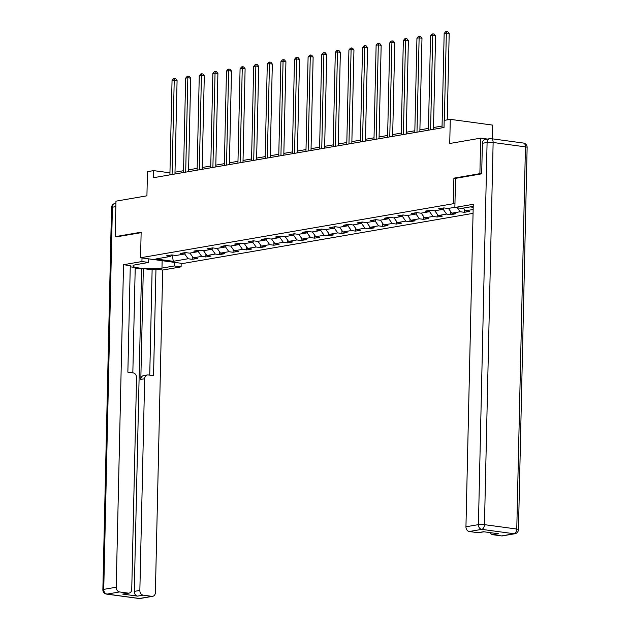 <?xml version="1.0" encoding="UTF-8"?>
<svg xmlns="http://www.w3.org/2000/svg" width="630" height="630" viewBox="0 0 630 630"><rect width="100%" height="100%" fill="white"/><g stroke="black" fill="none" stroke-linecap="round" stroke-linejoin="round"><path stroke-width="0.94" d="M492.211 138.813L492.526 125.087L450.277 119.346L444.174 120.401L444.016 127.504L153.413 177.715L153.578 170.612L147.475 171.667L146.924 195.812L115.959 201.167L115.156 236.683L116.7 236.888M481.43 173.872L479.887 173.66L453.899 178.156L453.316 203.726L140.569 257.764L182.81 263.505L473.059 213.357M479.887 173.66L480.69 138.143L487.533 139.072M453.316 203.726L454.947 203.947M454.868 207.302L448.056 208.475L443.89 207.908L438.653 208.814L442.827 209.38L434.448 210.83L430.282 210.262L425.053 211.168L429.219 211.735L420.848 213.176L416.682 212.609L411.445 213.515L415.611 214.082L407.24 215.531L403.074 214.964L397.837 215.869L402.011 216.436L393.632 217.878L389.466 217.311L384.237 218.216L388.403 218.783L380.032 220.232L375.866 219.665L370.629 220.571L374.795 221.138L366.424 222.579L362.258 222.012L357.021 222.918L361.195 223.485L352.816 224.934L348.65 224.367L343.421 225.272L347.587 225.839L339.216 227.28L335.05 226.713L329.813 227.619L333.979 228.186L325.608 229.635L321.442 229.068L316.205 229.974L320.379 230.541L312 231.982L307.834 231.415L302.605 232.32L306.771 232.887L298.399 234.336L294.226 233.769L288.997 234.675L293.163 235.242L284.791 236.683L280.626 236.116L275.389 237.022L279.555 237.589L271.183 239.038L267.018 238.471L261.789 239.376L265.954 239.943L257.583 241.384L253.41 240.817L248.181 241.723L252.346 242.29L243.975 243.739L239.809 243.172L234.573 244.078L238.739 244.645L230.367 246.086L226.202 245.519L220.973 246.424L225.138 246.991L216.767 248.441L212.593 247.873L207.364 248.779L211.53 249.346L203.159 250.787L198.993 250.22L193.756 251.126L197.922 251.693L189.551 253.142L185.385 252.575L180.156 253.48L184.322 254.048L175.951 255.489L171.777 254.922L166.548 255.827L170.714 256.394L155.886 258.962L173.242 261.316L172.376 255.008M470.177 206.908L473.201 207.317M473.146 209.499L465.412 210.837L469.578 211.404L464.341 212.31L464.412 209.42M173.242 261.316L188.071 258.757L192.237 259.324L197.466 258.418L193.3 257.851L201.671 256.402L205.845 256.969L211.074 256.071L206.908 255.504L215.279 254.055L219.445 254.622L224.682 253.717L220.516 253.15L228.887 251.701L233.053 252.268L238.282 251.362L234.116 250.803L242.487 249.354L246.661 249.921L251.89 249.015L247.724 248.448L256.095 246.999L260.261 247.566L265.498 246.661L261.332 246.102L269.703 244.653L273.869 245.22L279.098 244.314L274.932 243.747L283.303 242.298L287.477 242.865L292.706 241.959L288.54 241.4L296.911 239.951L301.077 240.518L306.314 239.613L302.148 239.046L310.519 237.597L314.685 238.164L319.914 237.258L315.748 236.691L324.127 235.25L328.293 235.817L333.522 234.911L329.356 234.344L337.727 232.895L341.893 233.462L347.13 232.557L342.964 231.99L351.335 230.548L355.501 231.115L360.738 230.21L356.564 229.643L364.943 228.194L369.109 228.761L374.338 227.855L370.172 227.288L378.543 225.847L382.709 226.414L387.946 225.508L383.78 224.941L392.151 223.493L396.317 224.059L401.554 223.154L397.38 222.587L405.759 221.146L409.925 221.713L415.154 220.807L410.988 220.24L419.359 218.791L423.525 219.358L428.762 218.452L424.596 217.886L432.967 216.444L437.133 217.011L442.37 216.106L438.197 215.539L446.576 214.09L450.741 214.657L455.97 213.751L451.805 213.184L460.176 211.743L464.341 212.31M444.158 207.947L442.827 209.38M460.176 211.743L457.419 207.821M451.805 213.184L448.442 208.412M430.55 210.294L429.219 211.735M446.576 214.09L443.071 209.113M438.197 215.539L434.834 210.759M416.942 212.649L415.611 214.082M432.967 216.444L429.463 211.467M424.596 217.886L421.234 213.113M403.342 214.995L402.011 216.436M419.359 218.791L415.855 213.814M410.988 220.24L407.626 215.46M389.734 217.35L388.403 218.783M405.759 221.146L402.255 216.169M397.38 222.587L394.018 217.815M376.126 219.697L374.795 221.138M392.151 223.493L388.647 218.516M383.78 224.941L380.418 220.161M362.526 222.051L361.195 223.485M378.543 225.847L375.039 220.87M370.172 227.288L366.81 222.516M348.918 224.398L347.587 225.839M364.943 228.194L361.439 223.225M356.564 229.643L353.202 224.863M335.31 226.753L333.979 228.186M351.335 230.548L347.831 225.571M342.964 231.99L339.601 227.217M321.709 229.1L320.379 230.541M337.727 232.895L334.223 227.926M329.356 234.344L325.993 229.564M308.101 231.454L306.771 232.887M324.127 235.25L320.623 230.273M315.748 236.691L312.385 231.919M294.493 233.809L293.163 235.242M310.519 237.597L307.015 232.627M302.148 239.046L298.785 234.266M280.885 236.155L279.555 237.589M296.911 239.951L293.407 234.974M288.54 241.4L285.177 236.62M267.285 238.51L265.954 239.943M283.303 242.298L279.807 237.329M274.932 243.747L271.569 238.967M253.677 240.857L252.346 242.29M269.703 244.653L266.199 239.676M261.332 246.102L257.969 241.321M240.069 243.211L238.739 244.645M256.095 246.999L252.591 242.03M247.724 248.448L244.361 243.668M226.469 245.558L225.138 246.991M242.487 249.354L238.99 244.377M234.116 250.803L230.753 246.023M212.861 247.913L211.53 249.346M228.887 251.701L225.382 246.732M220.516 253.15L217.153 248.37M199.253 250.26L197.922 251.693M215.279 254.055L211.775 249.078M206.908 255.504L203.545 250.724M185.653 252.614L184.322 254.048M201.671 256.402L198.174 251.433M193.3 257.851L189.937 253.071M172.045 254.961L170.714 256.394M188.071 258.757L184.566 253.78M450.277 119.346L449.733 143.498L480.69 138.143M140.569 257.764L141.144 232.194L115.156 236.683M169.95 172.833L153.578 170.612M442.055 126.055L433.503 127.528M428.447 128.402L419.903 129.882M414.847 130.756L406.295 132.229M401.239 133.103L392.687 134.584M387.631 135.458L379.079 136.93M374.031 137.805L365.479 139.285M360.423 140.159L351.871 141.632M346.815 142.506L338.263 143.987M333.215 144.861L324.663 146.333M319.607 147.207L311.055 148.688M305.999 149.562L297.447 151.035M292.399 151.909L283.846 153.389M278.791 154.263L270.238 155.736M265.183 156.61L256.63 158.091M251.583 158.965L243.03 160.437M237.975 161.311L229.422 162.792M224.367 163.666L215.814 165.139M210.759 166.013L202.214 167.493M197.159 168.368L188.606 169.84M183.55 170.714L174.998 172.195M465.412 210.837L463.459 208.065M192.237 259.324L192.3 256.434M205.845 256.969L205.908 254.079M219.445 254.622L219.516 251.732M233.053 252.268L233.116 249.378M246.661 249.921L246.724 247.031M260.261 247.566L260.332 244.676M273.869 245.22L273.932 242.33M287.477 242.865L287.54 239.975M301.077 240.518L301.148 237.628M314.685 238.164L314.748 235.273M328.293 235.817L328.356 232.927M341.893 233.462L341.964 230.572M355.501 231.115L355.564 228.225M369.109 228.761L369.172 225.871M382.709 226.414L382.78 223.524M396.317 224.059L396.38 221.169M409.925 221.713L409.988 218.823M423.525 219.358L423.596 216.468M437.133 217.011L437.196 214.121M450.741 214.657L450.804 211.767M453.899 178.156L455.522 178.377M174.959 173.99L177.077 80.522L174.227 80.136L172.084 174.486M172.045 80.506L173.596 78.663L174.471 78.514L174.227 80.136L172.045 80.506L169.903 174.864M174.471 78.514L175.612 78.671L177.077 80.522M174.447 262.371L174.36 265.947L181.101 266.86L162.697 270.042L155.382 592.539A4.308 3.394 80.2 0 1 152.688 596.319A4.308 3.394 80.2 0 1 151.854 596.334L143.183 595.153L137.6 596.122A4.308 3.394 -99.8 0 1 134.269 591.389L141.585 268.9L135.214 268.034M174.36 265.947L161.981 268.089A16.167 2.41 -178.7 0 1 143.931 268.506A16.167 2.41 -178.7 0 1 132.969 265.978A16.167 2.41 -178.7 0 1 136.293 264.592L148.672 262.458L141.939 261.537L123.535 264.718L130.276 265.632L127.859 372.188L133.221 372.913A4.308 3.394 80.2 0 1 136.553 377.646L131.749 589.326A4.308 3.394 80.2 0 1 129.055 593.106L123.472 594.074A4.308 3.394 -99.8 0 1 122.645 594.09L137.6 596.122M132.835 372.865L135.23 267.49L130.245 266.813M141.585 268.9L143.333 268.593L152.121 269.79L155.964 269.128L162.697 270.042M181.18 263.285L181.101 266.86M142.018 257.961L141.939 261.537M148.759 258.875L148.672 262.458M123.535 264.718L116.219 587.215A4.308 3.394 80.2 0 0 119.55 591.94L128.221 593.121A4.308 3.394 80.2 0 0 129.055 593.106M134.269 591.389L139.852 590.428L144.656 378.748A4.308 3.394 80.2 0 1 147.349 374.96A4.308 3.394 80.2 0 1 148.176 374.952L153.547 375.677L155.964 269.128M139.852 590.428A4.308 3.394 80.2 0 0 143.183 595.153M116.44 236.856L141.136 232.667M144.656 378.748L140.821 379.41L143.333 268.593M140.821 379.41A4.308 3.394 -99.8 0 1 143.506 375.63L147.349 374.96M149.735 375.157L152.121 269.79M473.217 206.38L461.601 208.388L454.868 207.475L473.264 204.293L465.948 526.79L478.422 524.633L487.092 142.467L482.383 143.286L481.69 173.825L455.529 178.345L454.868 207.475M501.59 535.909L514.056 533.752A4.308 3.394 80.2 0 0 514.891 533.744L502.417 535.894A4.308 3.394 -99.8 0 1 501.59 535.909L492.912 534.728A4.308 3.394 -99.8 0 1 490.203 532.641M483.958 531.791L478.784 532.681A4.308 3.394 -99.8 0 1 477.957 532.697L469.279 531.515A4.308 3.394 -99.8 0 1 465.948 526.79M492.912 534.728L498.495 533.767L483.533 531.728L477.957 532.697M482.383 143.286A4.308 3.394 -99.8 0 1 485.076 139.498L489.786 138.687A4.308 3.394 80.2 0 0 487.092 142.467A4.308 0.638 1.3 0 1 493.133 142.482L484.462 524.648L516.773 529.042L525.444 146.877L493.133 142.482A4.308 2.575 97.7 0 0 491.101 138.663A4.308 4.308 0 0 0 489.786 138.687A4.308 3.394 80.2 0 1 490.613 138.671A4.308 2.575 97.7 0 1 491.101 138.663L523.412 143.057A4.308 2.575 -82.3 0 1 525.444 146.877A4.308 0.638 1.3 0 1 527.137 147.428A4.308 4.308 0 0 0 523.412 143.057M188.567 171.636L190.685 78.167L187.834 77.781L185.692 172.132M185.653 78.159L187.204 76.317L188.079 76.167L187.834 77.781L185.653 78.159L183.511 172.51M188.079 76.167L189.22 76.317L190.685 78.167M202.167 169.289L204.293 75.82L201.435 75.435L199.3 169.785M199.261 75.805L200.812 73.962L201.679 73.812L201.435 75.435L199.261 75.805L197.119 170.163M201.679 73.812L202.821 73.97L204.293 75.82M215.775 166.934L217.901 73.466L215.043 73.08L212.901 167.43M212.861 73.458L214.413 71.615L215.287 71.466L215.043 73.08L212.861 73.458L210.719 167.808M215.287 71.466L216.429 71.615L217.901 73.466M229.383 164.588L231.501 71.119L228.651 70.733L226.509 165.084M226.469 71.103L228.021 69.261L228.895 69.111L228.651 70.733L226.469 71.103L224.327 165.462M228.895 69.111L230.037 69.268L231.501 71.119M242.991 162.233L245.109 68.764L242.251 68.379L240.117 162.729M240.077 68.757L241.629 66.914L242.495 66.764L242.251 68.379L240.077 68.757L237.935 163.107M242.495 66.764L243.637 66.914L245.109 68.764M256.591 159.886L258.717 66.418L255.859 66.032L253.717 160.382M253.677 66.402L255.229 64.559L256.103 64.41L255.859 66.032L253.677 66.402L251.535 160.76M256.103 64.41L257.245 64.567L258.717 66.418M270.199 157.531L272.317 64.063L269.467 63.677L267.325 158.028M267.285 64.055L268.837 62.212L269.711 62.063L269.467 63.677L267.285 64.055L265.143 158.406M269.711 62.063L270.853 62.212L272.317 64.063M283.807 155.185L285.925 61.716L283.067 61.323L280.933 155.681M280.893 61.701L282.445 59.858L283.311 59.708L283.067 61.323L280.893 61.701L278.751 156.059M283.311 59.708L284.453 59.866L285.925 61.716M297.407 152.83L299.534 59.362L296.675 58.976L294.533 153.326M294.493 59.354L296.045 57.511L296.919 57.361L296.675 58.976L294.493 59.354L292.351 153.704M296.919 57.361L298.061 57.511L299.534 59.362M311.015 150.483L313.134 57.015L310.283 56.621L308.141 150.98M308.101 56.999L309.653 55.157L310.527 55.007L310.283 56.621L308.101 56.999L305.959 151.357M310.527 55.007L311.669 55.164L313.134 57.015M324.623 148.129L326.742 54.66L323.883 54.275L321.749 148.625M321.709 54.653L323.261 52.81L324.127 52.66L323.883 54.275L321.709 54.653L319.567 149.003M324.127 52.66L325.269 52.81L326.742 54.66M338.223 145.782L340.35 52.314L337.491 51.92L335.349 146.278M335.31 52.298L336.861 50.455L337.735 50.306L337.491 51.92L335.31 52.298L333.168 146.656M337.735 50.306L338.877 50.463L340.35 52.314M351.831 143.427L353.95 49.959L351.099 49.573L348.957 143.923M348.918 49.951L350.469 48.108L351.343 47.959L351.099 49.573L348.918 49.951L346.776 144.302M351.343 47.959L352.485 48.108L353.95 49.959M365.439 141.081L367.558 47.612L364.707 47.218L362.565 141.577M362.526 47.596L364.077 45.754L364.951 45.604L364.707 47.218L362.526 47.596L360.384 141.955M364.951 45.604L366.093 45.762L367.558 47.612M379.039 138.726L381.166 45.258L378.307 44.872L376.165 139.222M376.126 45.25L377.677 43.407L378.551 43.257L378.307 44.872L376.126 45.25L373.984 139.6M378.551 43.257L379.693 43.407L381.166 45.258M392.647 136.379L394.766 42.911L391.915 42.517L389.773 136.875M389.734 42.895L391.285 41.052L392.159 40.903L391.915 42.517L389.734 42.895L387.592 137.253M392.159 40.903L393.301 41.06L394.766 42.911M406.255 134.025L408.374 40.556L405.523 40.17L403.381 134.521M403.342 40.548L404.893 38.706L405.767 38.556L405.523 40.17L403.342 40.548L401.2 134.899M405.767 38.556L406.909 38.706L408.374 40.556M419.856 131.678L421.982 38.209L419.123 37.816L416.981 132.174M416.942 38.194L418.493 36.351L419.367 36.201L419.123 37.816L416.942 38.194L414.8 132.552M419.367 36.201L420.509 36.359L421.982 38.209M433.464 129.323L435.582 35.855L432.731 35.469L430.589 129.819M430.55 35.847L432.101 34.004L432.975 33.855L432.731 35.469L430.55 35.847L428.408 130.197M432.975 33.855L434.117 34.004L435.582 35.855M447.229 119.873L449.19 33.508L446.339 33.114L444.355 120.369M444.158 33.492L445.709 31.65L446.583 31.5L446.339 33.114L444.158 33.492L442.016 127.851M446.583 31.5L447.725 31.658L449.19 33.508M122.645 594.09L128.221 593.121M119.55 591.94L107.076 594.098L139.387 598.492L151.854 596.334M115.841 206.616L112.416 207.207L103.745 589.373L116.219 587.215M162.146 260.694L161.981 268.089M107.076 594.098A4.308 3.394 -99.8 0 1 103.745 589.373A4.308 0.638 1.3 0 0 102.863 589.735A4.308 4.308 0 0 0 106.588 594.106A4.308 2.575 -82.3 0 0 107.076 594.098M139.387 598.492A4.308 2.575 97.7 0 1 138.899 598.5A4.308 4.308 0 0 0 140.214 598.476A4.308 3.394 -99.8 0 1 139.387 598.492M102.863 589.735L111.534 207.569A4.308 0.638 1.3 0 1 112.416 207.207A4.308 3.394 -99.8 0 1 115.109 203.419L115.912 203.285M514.891 533.744A4.308 4.308 0 0 0 518.466 529.594A4.308 0.638 1.3 0 0 516.773 529.042A4.308 2.575 97.7 0 1 514.056 533.752L481.745 529.358L469.279 531.515M481.745 529.358A4.308 2.575 -82.3 0 0 484.462 524.648A4.308 0.638 1.3 0 0 478.422 524.633A4.308 3.394 80.2 0 0 481.745 529.358M106.588 594.106L138.899 598.5M140.214 598.476L152.688 596.319M115.109 203.419A4.308 4.308 0 0 0 111.534 207.569M518.466 529.594L527.137 147.428"/></g></svg>
